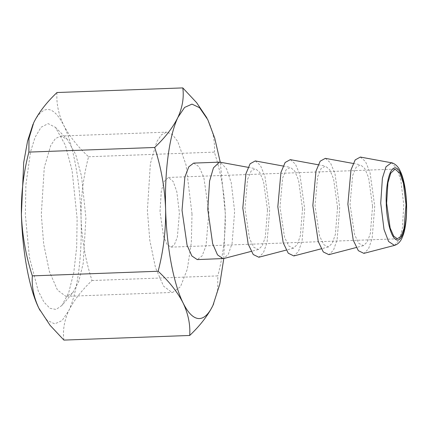 <?xml version="1.0" encoding="UTF-8"?>
<svg xmlns="http://www.w3.org/2000/svg" width="428" height="428" viewBox="0 0 428 428"><rect width="100%" height="100%" fill="white"/><g stroke="black" fill="none" stroke-linecap="round" stroke-linejoin="round"><path stroke-width="0.32" stroke-dasharray="2.14 1.6" d="M61.964 305.432L56.1 309.465L49.964 308.315L43.902 302.04L38.242 290.992L29.393 257.298L25.354 214.637L25.889 184.923L30.549 151.71L35.085 137.276L41.088 127.239L48.118 123.639L55.41 127.33L65.291 145.044L72.091 170.467L77.131 218.665L76.682 247.074L73.782 272.556L68.715 292.645L61.964 305.432L72.84 292.693L78.736 281.458L83.209 263.279L85.91 217.932L81.566 176.4L75.708 154.497L67.196 139.228L60.653 136.056L55.367 138.629L50.718 145.509L44.271 167.535L41.297 214.46L43.688 244.078L49.413 271.63L57.475 290.061L65.842 296.326L66.549 296.342L72.84 292.693M33.02 124.216L33.726 122.659C43.142 104.346 53.088 105.122 63.569 124.981C73.193 144.183 80.127 181.402 81.085 218.976C82.23 256.565 77.345 292.864 68.758 310.648L62.097 320.572L54.747 323.873L47.171 320.331L39.858 310.177M192.012 214.032L186.009 164.78L177.754 141.545L172.414 134.499L166.754 132.15L161.468 134.729L156.814 141.604L150.367 163.635L147.398 210.56L149.784 240.178L155.514 267.725L163.571 286.155L171.944 292.426L172.65 292.436L180.525 286.664L187.32 269.142L191.321 242.746L192.012 214.032M63.9 340.094C62.6 330.55 64.216 320.733 68.758 310.648C73.75 300.542 81.502 290.505 92.015 280.527C85.541 260.465 81.898 239.948 81.085 218.976C80.726 197.987 83.214 177.246 88.553 156.75C77.473 146.446 69.149 135.858 63.569 124.981C58.443 114.089 56.25 103.276 56.983 92.534M160.002 211.539L161.297 191.139L164.101 181.563L168.423 177.449L173.206 181.531L176.791 191.637L179.402 213.048L177.363 237.01L174.41 244.629L170.986 247.138L167.038 244.409L163.533 236.395L160.002 211.539M92.015 280.527L217.825 275.9L217.708 289.601L213.679 303.784M88.553 156.75L214.369 152.122C220.843 172.184 224.486 192.702 225.299 213.674C225.658 234.656 223.165 255.404 217.825 275.9M206.836 117.823L207.783 119.674C212.909 130.567 215.102 141.384 214.369 152.122M223.791 258.528L225.299 213.674L220.249 162.212L226.599 168.83L231.248 182.756L234.635 211.448L232.099 243.409L228.317 254.195L223.801 258.528M193.681 163.1L199.041 166.733L203.83 177.427L208.885 212.395L206.039 245.656L202.123 255.88L197.233 259.593M360.349 157.06L365.48 161.522L369.995 172.398L374.73 206.291L372.135 238.503L368.503 248.882L363.891 253.371M267.505 209.988L263.53 181.536L259.737 172.409L255.436 168.664L251.097 171.05L247.566 179.45L244.96 208.233L249.476 238.455L253.729 247.234L258.405 249.508L262.273 245.736L265.328 237.026L267.505 209.988M372.574 206.125L368.599 177.674L364.811 168.546L360.504 164.801L356.166 167.188L352.64 175.587L350.029 204.37L354.545 234.592L358.798 243.371L363.479 245.645L367.342 241.874L370.397 233.164L372.574 206.125M255.281 160.928L260.411 165.39L264.927 176.261L269.661 210.159L267.067 242.366L263.429 252.745L258.822 257.239M325.328 158.349L330.459 162.811L334.974 173.682L339.709 207.58L337.114 239.792L333.476 250.171L328.87 254.66M302.526 208.704L298.551 180.247L294.764 171.12L290.457 167.375L286.118 169.766L282.592 178.16L279.982 206.949L284.502 237.171L288.75 245.945L293.431 248.219L297.3 244.452L300.349 235.737L302.526 208.704M337.548 207.414L333.578 178.958L329.785 169.836L325.478 166.091L321.139 168.477L317.613 176.871L315.008 205.659L319.523 235.881L323.777 244.656L328.453 246.935L332.321 243.163L335.375 234.448L337.548 207.414M290.302 159.639L295.432 164.101L299.953 174.972L304.683 208.869L302.088 241.076L298.455 251.455L293.849 255.949M394.477 245.405L399.308 239.75L402.374 228.434L403.77 205.007L400.859 180.391L396.868 168.439L391.427 162.763M55.41 127.33L67.196 139.228M60.653 136.056L166.754 132.15M66.549 296.342L172.65 292.436M395.044 169.114L168.423 177.449M397.607 238.803L170.986 247.138M248.117 167.321L255.436 168.664M258.405 249.508L251.209 251.386M363.479 245.645L356.278 247.518M353.186 163.459L360.504 164.801M283.138 166.037L290.457 167.375M293.431 248.219L286.23 250.096M328.453 246.935L321.257 248.807M318.165 164.748L325.478 166.091"/><path stroke-width="0.64" d="M39.858 310.177L38.916 308.326C29.291 289.119 22.352 251.899 21.4 214.326L23.706 162.506L27.579 140.999L33.02 124.216M38.916 308.326L50.055 325.307L63.9 340.094L189.711 335.466C190.444 324.724 188.25 313.911 183.125 303.019C177.55 292.142 169.221 281.554 158.141 271.25L32.33 275.878C31.597 286.616 33.791 297.433 38.916 308.326M28.874 152.101L154.685 147.473C165.197 137.495 172.949 127.458 177.941 117.352C182.478 107.268 184.099 97.45 182.799 87.906L56.983 92.534C46.47 102.511 38.718 112.553 33.726 122.659L28.992 138.399L28.874 152.101C23.529 172.602 21.042 193.344 21.4 214.326C22.213 235.298 25.857 255.816 32.33 275.878M213.679 303.784L212.967 305.341C207.976 315.447 200.224 325.489 189.711 335.466M182.799 87.906L196.613 102.656L206.836 117.823M158.141 271.25C163.48 250.755 165.973 230.013 165.615 209.025C164.801 188.053 161.158 167.535 154.685 147.473M406.022 204.712L403.417 183.302L399.827 173.196L395.044 169.114L390.721 173.222L387.918 182.804L386.623 203.204L390.154 228.06L393.658 236.074L397.296 238.797L401.031 236.293L403.984 228.675L406.022 204.712M219.436 162.153L220.26 162.217L214.738 138.201L207.783 119.674L199.576 107.717L191.985 104.127L184.618 107.412L177.941 117.352C169.349 135.136 164.47 171.435 165.615 209.025C166.567 246.598 173.506 283.817 183.125 303.019C188.015 312.868 193.124 318.041 198.448 318.544C203.771 318.871 208.613 314.473 212.967 305.341L219.783 284.149L223.791 258.528L197.228 259.593L191.872 255.965L187.079 245.271L182.028 210.303L184.875 177.037L188.791 166.813L193.681 163.1L219.436 162.153L213.449 167.846L209.57 181.108L207.778 209.356L212.663 243.773L217.515 254.869L222.983 258.646M386.259 203.177C386.174 214.112 389.881 238.861 397.334 240.108C404.749 240.017 407.087 215.749 406.386 204.745C406.472 193.809 402.769 169.06 395.317 167.808C387.902 167.904 385.564 192.172 386.259 203.177M347.873 204.204L350.981 169.911L355.181 159.906L360.349 157.06L391.427 162.763L386.002 166.781L382.402 178.171L380.722 203.214L384.023 229.478L388.565 241.478L394.477 245.405L363.891 253.371L358.322 250.664L353.255 240.204L347.873 204.204M286.23 250.096L258.822 257.239L253.248 254.526L248.186 244.072L242.804 208.067L245.913 173.773L250.113 163.769L255.281 160.928L283.138 166.037M356.278 247.518L328.87 254.66L323.295 251.953L318.234 241.494L312.847 205.488L315.955 171.2L320.16 161.196L325.328 158.349L353.186 163.459M321.257 248.807L293.849 255.949L288.274 253.237L283.208 242.783L277.825 206.778L280.934 172.484L285.134 162.48L290.302 159.639L318.165 164.748M394.472 245.405C398.045 244.297 400.715 241.456 402.486 236.882C405.402 229.991 406.771 219.291 406.6 204.782C406.086 189.117 403.272 176.866 400.094 170.761C396.981 163.673 390.919 162.405 391.427 162.763M220.26 162.217L248.117 167.321M251.209 251.386L223.801 258.528"/></g></svg>
